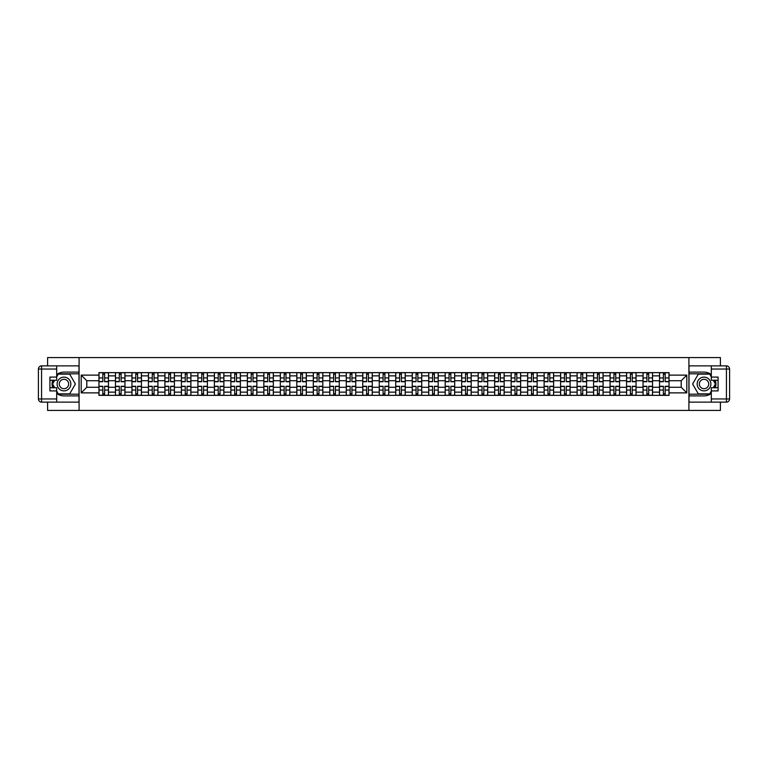 <?xml version="1.0" encoding="UTF-8"?>
<svg xmlns="http://www.w3.org/2000/svg" width="768" height="768" viewBox="0 0 768 768"><rect width="100%" height="100%" fill="white"/><g stroke="black" fill="none" stroke-linecap="round" stroke-linejoin="round"><path stroke-width="1.15" d="M47.597 402.125L47.597 410.419L720.403 410.419L720.403 402.125M720.403 365.875L720.403 357.581L47.597 357.581L47.597 365.875M115.45 395.357L115.45 375.859L108.47 375.859L108.47 395.357M108.47 375.859L108.47 372.643M115.45 375.859L115.45 372.643M124.963 372.643L124.963 395.357M131.933 395.357L131.933 372.643M141.446 372.643L141.446 395.357M148.426 395.357L148.426 372.643M157.93 372.643L157.93 395.357M164.909 395.357L164.909 372.643M174.422 372.643L174.422 395.357M181.392 395.357L181.392 372.643M190.906 372.643L190.906 395.357M197.885 395.357L197.885 372.643M207.398 372.643L207.398 395.357M214.368 395.357L214.368 372.643M223.882 372.643L223.882 395.357M230.861 395.357L230.861 372.643M240.374 372.643L240.374 395.357M247.344 395.357L247.344 372.643M256.858 372.643L256.858 395.357M263.837 395.357L263.837 372.643M273.341 372.643L273.341 395.357M280.32 395.357L280.32 372.643M289.834 372.643L289.834 395.357M296.803 395.357L296.803 372.643M306.317 372.643L306.317 395.357M313.296 395.357L313.296 372.643M322.81 372.643L322.81 395.357M329.779 395.357L329.779 372.643M339.293 372.643L339.293 395.357M346.272 395.357L346.272 372.643M355.786 372.643L355.786 395.357M362.755 395.357L362.755 372.643M372.269 372.643L372.269 395.357M379.248 395.357L379.248 372.643M388.752 372.643L388.752 395.357M395.731 395.357L395.731 372.643M405.245 372.643L405.245 395.357M412.214 395.357L412.214 372.643M421.728 372.643L421.728 395.357M428.707 395.357L428.707 372.643M438.221 372.643L438.221 395.357M445.19 395.357L445.19 372.643M454.704 372.643L454.704 395.357M461.683 395.357L461.683 372.643M471.197 372.643L471.197 395.357M478.166 395.357L478.166 372.643M487.68 372.643L487.68 395.357M494.659 395.357L494.659 372.643M504.163 372.643L504.163 395.357M511.142 395.357L511.142 372.643M520.656 372.643L520.656 395.357M527.626 395.357L527.626 372.643M537.139 372.643L537.139 395.357M544.118 395.357L544.118 372.643M553.632 372.643L553.632 395.357M560.602 395.357L560.602 372.643M570.115 372.643L570.115 395.357M577.094 395.357L577.094 372.643M586.608 372.643L586.608 395.357M593.578 395.357L593.578 372.643M603.091 372.643L603.091 395.357M610.07 395.357L610.07 372.643M619.574 372.643L619.574 395.357M626.554 395.357L626.554 372.643M636.067 372.643L636.067 395.357M643.037 395.357L643.037 372.643M652.55 372.643L652.55 395.357M659.53 395.357L659.53 372.643M659.53 387.274L652.55 387.274M643.037 387.274L636.067 387.274M626.554 387.274L619.574 387.274M610.07 387.274L603.091 387.274M593.578 387.274L586.608 387.274M577.094 387.274L570.115 387.274M560.602 387.274L553.632 387.274M544.118 387.274L537.139 387.274M527.626 387.274L520.656 387.274M511.142 387.274L504.163 387.274M494.659 387.274L487.68 387.274M478.166 387.274L471.197 387.274M461.683 387.274L454.704 387.274M445.19 387.274L438.221 387.274M428.707 387.274L421.728 387.274M412.214 387.274L405.245 387.274M395.731 387.274L388.752 387.274M379.248 387.274L372.269 387.274M362.755 387.274L355.786 387.274M346.272 387.274L339.293 387.274M329.779 387.274L322.81 387.274M313.296 387.274L306.317 387.274M296.803 387.274L289.834 387.274M280.32 387.274L273.341 387.274M263.837 387.274L256.858 387.274M247.344 387.274L240.374 387.274M230.861 387.274L223.882 387.274M214.368 387.274L207.398 387.274M197.885 387.274L190.906 387.274M181.392 387.274L174.422 387.274M164.909 387.274L157.93 387.274M148.426 387.274L141.446 387.274M131.933 387.274L124.963 387.274M115.45 387.274L108.47 387.274M659.53 380.726L652.55 380.726M643.037 380.726L636.067 380.726M626.554 380.726L619.574 380.726M610.07 380.726L603.091 380.726M593.578 380.726L586.608 380.726M577.094 380.726L570.115 380.726M560.602 380.726L553.632 380.726M544.118 380.726L537.139 380.726M527.626 380.726L520.656 380.726M511.142 380.726L504.163 380.726M494.659 380.726L487.68 380.726M478.166 380.726L471.197 380.726M461.683 380.726L454.704 380.726M445.19 380.726L438.221 380.726M428.707 380.726L421.728 380.726M412.214 380.726L405.245 380.726M395.731 380.726L388.752 380.726M379.248 380.726L372.269 380.726M362.755 380.726L355.786 380.726M346.272 380.726L339.293 380.726M329.779 380.726L322.81 380.726M313.296 380.726L306.317 380.726M296.803 380.726L289.834 380.726M280.32 380.726L273.341 380.726M263.837 380.726L256.858 380.726M247.344 380.726L240.374 380.726M230.861 380.726L223.882 380.726M214.368 380.726L207.398 380.726M197.885 380.726L190.906 380.726M181.392 380.726L174.422 380.726M164.909 380.726L157.93 380.726M148.426 380.726L141.446 380.726M131.933 380.726L124.963 380.726M115.45 380.726L108.47 380.726M86.803 387.274L98.957 387.274L98.957 380.726L86.803 380.726L86.803 387.274L81.206 392.88L81.206 375.12L98.957 375.12L98.957 380.726M669.043 380.726L669.043 387.274L681.197 387.274L681.197 380.726L669.043 380.726L669.043 372.643L98.957 372.643L98.957 375.12M669.043 375.12L686.794 375.12L686.794 392.88L669.043 392.88L669.043 387.274M98.957 387.274L98.957 395.357L669.043 395.357L669.043 392.88M98.957 392.88L81.206 392.88M688.906 410.419L688.906 357.581M79.094 410.419L79.094 357.581M104.611 393.773L102.816 393.773M102.816 374.227L104.611 374.227M121.104 393.773L119.309 393.773M119.309 374.227L121.104 374.227M137.587 393.773L135.792 393.773M135.792 374.227L137.587 374.227M154.08 393.773L152.275 393.773M152.275 374.227L154.08 374.227M170.563 393.773L168.768 393.773M168.768 374.227L170.563 374.227M187.046 393.773L185.251 393.773M185.251 374.227L187.046 374.227M203.539 393.773L201.744 393.773M201.744 374.227L203.539 374.227M220.022 393.773L218.227 393.773M218.227 374.227L220.022 374.227M236.515 393.773L234.72 393.773M234.72 374.227L236.515 374.227M252.998 393.773L251.203 393.773M251.203 374.227L252.998 374.227M269.491 393.773L267.686 393.773M267.686 374.227L269.491 374.227M285.974 393.773L284.179 393.773M284.179 374.227L285.974 374.227M302.458 393.773L300.662 393.773M300.662 374.227L302.458 374.227M318.95 393.773L317.155 393.773M317.155 374.227L318.95 374.227M335.434 393.773L333.638 393.773M333.638 374.227L335.434 374.227M351.926 393.773L350.131 393.773M350.131 374.227L351.926 374.227M368.41 393.773L366.614 393.773M366.614 374.227L368.41 374.227M384.902 393.773L383.098 393.773M383.098 374.227L384.902 374.227M401.386 393.773L399.59 393.773M399.59 374.227L401.386 374.227M417.869 393.773L416.074 393.773M416.074 374.227L417.869 374.227M434.362 393.773L432.566 393.773M432.566 374.227L434.362 374.227M450.845 393.773L449.05 393.773M449.05 374.227L450.845 374.227M467.338 393.773L465.542 393.773M465.542 374.227L467.338 374.227M483.821 393.773L482.026 393.773M482.026 374.227L483.821 374.227M500.314 393.773L498.509 393.773M498.509 374.227L500.314 374.227M516.797 393.773L515.002 393.773M515.002 374.227L516.797 374.227M533.28 393.773L531.485 393.773M531.485 374.227L533.28 374.227M549.773 393.773L547.978 393.773M547.978 374.227L549.773 374.227M566.256 393.773L564.461 393.773M564.461 374.227L566.256 374.227M582.749 393.773L580.954 393.773M580.954 374.227L582.749 374.227M599.232 393.773L597.437 393.773M597.437 374.227L599.232 374.227M615.725 393.773L613.92 393.773M613.92 374.227L615.725 374.227M632.208 393.773L630.413 393.773M630.413 374.227L632.208 374.227M648.691 393.773L646.896 393.773M646.896 374.227L648.691 374.227M665.184 393.773L663.389 393.773M663.389 374.227L665.184 374.227M81.206 375.12L86.803 380.726M681.197 387.274L686.794 392.88M681.197 380.726L686.794 375.12M104.611 381.725L104.611 372.749L108.422 372.749L108.422 381.725L104.611 381.725M102.816 374.122L104.611 374.122M101.232 372.749L99.014 372.749L99.014 381.725L102.816 381.725L102.816 372.749L104.611 372.749M102.816 386.275L102.816 395.251L99.014 395.251L99.014 386.275L102.816 386.275M104.611 393.878L102.816 393.878M106.195 395.251L108.422 395.251L108.422 386.275L104.611 386.275L104.611 395.251L102.816 395.251M121.104 381.725L121.104 372.749L124.906 372.749L124.906 381.725L121.104 381.725M119.309 374.122L121.104 374.122M117.715 372.749L115.498 372.749L115.498 381.725L119.309 381.725L119.309 372.749L121.104 372.749M137.587 381.725L137.587 372.749L141.389 372.749L141.389 381.725L137.587 381.725M135.792 374.122L137.587 374.122M134.208 372.749L131.99 372.749L131.99 381.725L135.792 381.725L135.792 372.749L137.587 372.749M56.688 393.389A11.894 11.894 0 0 0 63.974 395.894L78.989 395.894L78.989 402.125L41.568 402.125A3.168 3.168 0 0 1 38.4 398.957L38.4 369.043A3.168 3.168 0 0 1 41.568 365.875L56.688 365.875L56.688 380.246L49.92 380.246M56.688 365.875L78.989 365.875L78.989 372.106L63.974 372.106A11.894 11.894 0 0 0 56.688 374.611M52.694 380.246A11.894 11.894 0 0 0 52.694 387.754M78.989 395.894L78.989 372.106M49.92 387.754L56.688 387.754L56.688 402.125M56.688 377.078L49.92 377.078L49.92 390.922L56.688 390.922M78.989 373.805L58.09 373.805L56.688 376.234M56.688 391.766L58.09 394.195L78.989 394.195M54.365 380.246L52.195 384L54.365 387.754M711.312 374.611A11.894 11.894 0 0 0 704.026 372.106L689.011 372.106L689.011 365.875L726.432 365.875A3.168 3.168 0 0 1 729.6 369.043L729.6 398.957A3.168 3.168 0 0 1 726.432 402.125L711.312 402.125L711.312 387.754L718.08 387.754M711.312 402.125L689.011 402.125L689.011 395.894L704.026 395.894A11.894 11.894 0 0 0 711.312 393.389M715.306 387.754A11.894 11.894 0 0 0 715.306 380.246M689.011 372.106L689.011 395.894M718.08 380.246L711.312 380.246L711.312 365.875M711.312 390.922L718.08 390.922L718.08 377.078L711.312 377.078M689.011 394.195L709.91 394.195L711.312 391.766M711.312 376.234L709.91 373.805L689.011 373.805M713.635 387.754L715.805 384L713.635 380.246M57.11 384A6.874 6.874 0 0 0 63.974 390.874A6.874 6.874 0 0 0 70.848 384A6.874 6.874 0 0 0 63.974 377.126A6.874 6.874 0 0 0 57.11 384M59.27 384A4.704 4.704 0 0 0 63.974 388.704A4.704 4.704 0 0 0 68.678 384A4.704 4.704 0 0 0 63.974 379.296A4.704 4.704 0 0 0 59.27 384M56.688 376.867L58.272 374.122L69.686 374.122L75.389 384L69.686 393.878L58.272 393.878L56.688 391.133M54.73 387.754L52.57 384L54.73 380.246M697.152 384A6.874 6.874 0 0 0 704.026 390.874A6.874 6.874 0 0 0 710.89 384A6.874 6.874 0 0 0 704.026 377.126A6.874 6.874 0 0 0 697.152 384M699.322 384A4.704 4.704 0 0 0 704.026 388.704A4.704 4.704 0 0 0 708.73 384A4.704 4.704 0 0 0 704.026 379.296A4.704 4.704 0 0 0 699.322 384M711.312 391.133L709.728 393.878L698.314 393.878L692.611 384L698.314 374.122L709.728 374.122L711.312 376.867M713.27 380.246L715.43 384L713.27 387.754M119.309 386.275L119.309 395.251L115.498 395.251L115.498 386.275L119.309 386.275M121.104 393.878L119.309 393.878M122.688 395.251L124.906 395.251L124.906 386.275L121.104 386.275L121.104 395.251L119.309 395.251M135.792 386.275L135.792 395.251L131.99 395.251L131.99 386.275L135.792 386.275M137.587 393.878L135.792 393.878M139.171 395.251L141.389 395.251L141.389 386.275L137.587 386.275L137.587 395.251L135.792 395.251M154.08 381.725L154.08 372.749L157.882 372.749L157.882 381.725L154.08 381.725M152.275 374.122L154.08 374.122M150.691 372.749L148.474 372.749L148.474 381.725L152.275 381.725L152.275 372.749L154.08 372.749M170.563 381.725L170.563 372.749L174.365 372.749L174.365 381.725L170.563 381.725M168.768 374.122L170.563 374.122M167.184 372.749L164.957 372.749L164.957 381.725L168.768 381.725L168.768 372.749L170.563 372.749M187.046 381.725L187.046 372.749L190.858 372.749L190.858 381.725L187.046 381.725M185.251 374.122L187.046 374.122M183.667 372.749L181.45 372.749L181.45 381.725L185.251 381.725L185.251 372.749L187.046 372.749M152.275 386.275L152.275 395.251L148.474 395.251L148.474 386.275L152.275 386.275M154.08 393.878L152.275 393.878M155.664 395.251L157.882 395.251L157.882 386.275L154.08 386.275L154.08 395.251L152.275 395.251M168.768 386.275L168.768 395.251L164.957 395.251L164.957 386.275L168.768 386.275M170.563 393.878L168.768 393.878M172.147 395.251L174.365 395.251L174.365 386.275L170.563 386.275L170.563 395.251L168.768 395.251M185.251 386.275L185.251 395.251L181.45 395.251L181.45 386.275L185.251 386.275M187.046 393.878L185.251 393.878M188.64 395.251L190.858 395.251L190.858 386.275L187.046 386.275L187.046 395.251L185.251 395.251M201.744 386.275L201.744 395.251L197.933 395.251L197.933 386.275L201.744 386.275M203.539 393.878L201.744 393.878M205.123 395.251L207.341 395.251L207.341 386.275L203.539 386.275L203.539 395.251L201.744 395.251M218.227 386.275L218.227 395.251L214.426 395.251L214.426 386.275L218.227 386.275M220.022 393.878L218.227 393.878M221.606 395.251L223.834 395.251L223.834 386.275L220.022 386.275L220.022 395.251L218.227 395.251M234.72 386.275L234.72 395.251L230.909 395.251L230.909 386.275L234.72 386.275M236.515 393.878L234.72 393.878M238.099 395.251L240.317 395.251L240.317 386.275L236.515 386.275L236.515 395.251L234.72 395.251M251.203 386.275L251.203 395.251L247.402 395.251L247.402 386.275L251.203 386.275M252.998 393.878L251.203 393.878M254.582 395.251L256.8 395.251L256.8 386.275L252.998 386.275L252.998 395.251L251.203 395.251M267.686 386.275L267.686 395.251L263.885 395.251L263.885 386.275L267.686 386.275M269.491 393.878L267.686 393.878M271.075 395.251L273.293 395.251L273.293 386.275L269.491 386.275L269.491 395.251L267.686 395.251M284.179 386.275L284.179 395.251L280.378 395.251L280.378 386.275L284.179 386.275M285.974 393.878L284.179 393.878M287.558 395.251L289.776 395.251L289.776 386.275L285.974 386.275L285.974 395.251L284.179 395.251M300.662 386.275L300.662 395.251L296.861 395.251L296.861 386.275L300.662 386.275M302.458 393.878L300.662 393.878M304.051 395.251L306.269 395.251L306.269 386.275L302.458 386.275L302.458 395.251L300.662 395.251M317.155 386.275L317.155 395.251L313.344 395.251L313.344 386.275L317.155 386.275M318.95 393.878L317.155 393.878M320.534 395.251L322.752 395.251L322.752 386.275L318.95 386.275L318.95 395.251L317.155 395.251M333.638 386.275L333.638 395.251L329.837 395.251L329.837 386.275L333.638 386.275M335.434 393.878L333.638 393.878M337.018 395.251L339.245 395.251L339.245 386.275L335.434 386.275L335.434 395.251L333.638 395.251M350.131 386.275L350.131 395.251L346.32 395.251L346.32 386.275L350.131 386.275M351.926 393.878L350.131 393.878M353.51 395.251L355.728 395.251L355.728 386.275L351.926 386.275L351.926 395.251L350.131 395.251M366.614 386.275L366.614 395.251L362.813 395.251L362.813 386.275L366.614 386.275M368.41 393.878L366.614 393.878M369.994 395.251L372.211 395.251L372.211 386.275L368.41 386.275L368.41 395.251L366.614 395.251M383.098 386.275L383.098 395.251L379.296 395.251L379.296 386.275L383.098 386.275M384.902 393.878L383.098 393.878M386.486 395.251L388.704 395.251L388.704 386.275L384.902 386.275L384.902 395.251L383.098 395.251M399.59 386.275L399.59 395.251L395.789 395.251L395.789 386.275L399.59 386.275M401.386 393.878L399.59 393.878M402.97 395.251L405.187 395.251L405.187 386.275L401.386 386.275L401.386 395.251L399.59 395.251M416.074 386.275L416.074 395.251L412.272 395.251L412.272 386.275L416.074 386.275M417.869 393.878L416.074 393.878M419.462 395.251L421.68 395.251L421.68 386.275L417.869 386.275L417.869 395.251L416.074 395.251M432.566 386.275L432.566 395.251L428.755 395.251L428.755 386.275L432.566 386.275M434.362 393.878L432.566 393.878M435.946 395.251L438.163 395.251L438.163 386.275L434.362 386.275L434.362 395.251L432.566 395.251M449.05 386.275L449.05 395.251L445.248 395.251L445.248 386.275L449.05 386.275M450.845 393.878L449.05 393.878M452.429 395.251L454.656 395.251L454.656 386.275L450.845 386.275L450.845 395.251L449.05 395.251M203.539 381.725L203.539 372.749L207.341 372.749L207.341 381.725L203.539 381.725M201.744 374.122L203.539 374.122M200.16 372.749L197.933 372.749L197.933 381.725L201.744 381.725L201.744 372.749L203.539 372.749M220.022 381.725L220.022 372.749L223.834 372.749L223.834 381.725L220.022 381.725M218.227 374.122L220.022 374.122M216.643 372.749L214.426 372.749L214.426 381.725L218.227 381.725L218.227 372.749L220.022 372.749M236.515 381.725L236.515 372.749L240.317 372.749L240.317 381.725L236.515 381.725M234.72 374.122L236.515 374.122M233.126 372.749L230.909 372.749L230.909 381.725L234.72 381.725L234.72 372.749L236.515 372.749M252.998 381.725L252.998 372.749L256.8 372.749L256.8 381.725L252.998 381.725M251.203 374.122L252.998 374.122M249.619 372.749L247.402 372.749L247.402 381.725L251.203 381.725L251.203 372.749L252.998 372.749M269.491 381.725L269.491 372.749L273.293 372.749L273.293 381.725L269.491 381.725M267.686 374.122L269.491 374.122M266.102 372.749L263.885 372.749L263.885 381.725L267.686 381.725L267.686 372.749L269.491 372.749M285.974 381.725L285.974 372.749L289.776 372.749L289.776 381.725L285.974 381.725M284.179 374.122L285.974 374.122M282.595 372.749L280.378 372.749L280.378 381.725L284.179 381.725L284.179 372.749L285.974 372.749M302.458 381.725L302.458 372.749L306.269 372.749L306.269 381.725L302.458 381.725M300.662 374.122L302.458 374.122M299.078 372.749L296.861 372.749L296.861 381.725L300.662 381.725L300.662 372.749L302.458 372.749M318.95 381.725L318.95 372.749L322.752 372.749L322.752 381.725L318.95 381.725M317.155 374.122L318.95 374.122M315.571 372.749L313.344 372.749L313.344 381.725L317.155 381.725L317.155 372.749L318.95 372.749M335.434 381.725L335.434 372.749L339.245 372.749L339.245 381.725L335.434 381.725M333.638 374.122L335.434 374.122M332.054 372.749L329.837 372.749L329.837 381.725L333.638 381.725L333.638 372.749L335.434 372.749M351.926 381.725L351.926 372.749L355.728 372.749L355.728 381.725L351.926 381.725M350.131 374.122L351.926 374.122M348.538 372.749L346.32 372.749L346.32 381.725L350.131 381.725L350.131 372.749L351.926 372.749M368.41 381.725L368.41 372.749L372.211 372.749L372.211 381.725L368.41 381.725M366.614 374.122L368.41 374.122M365.03 372.749L362.813 372.749L362.813 381.725L366.614 381.725L366.614 372.749L368.41 372.749M384.902 381.725L384.902 372.749L388.704 372.749L388.704 381.725L384.902 381.725M383.098 374.122L384.902 374.122M381.514 372.749L379.296 372.749L379.296 381.725L383.098 381.725L383.098 372.749L384.902 372.749M401.386 381.725L401.386 372.749L405.187 372.749L405.187 381.725L401.386 381.725M399.59 374.122L401.386 374.122M398.006 372.749L395.789 372.749L395.789 381.725L399.59 381.725L399.59 372.749L401.386 372.749M417.869 381.725L417.869 372.749L421.68 372.749L421.68 381.725L417.869 381.725M416.074 374.122L417.869 374.122M414.49 372.749L412.272 372.749L412.272 381.725L416.074 381.725L416.074 372.749L417.869 372.749M434.362 381.725L434.362 372.749L438.163 372.749L438.163 381.725L434.362 381.725M432.566 374.122L434.362 374.122M430.982 372.749L428.755 372.749L428.755 381.725L432.566 381.725L432.566 372.749L434.362 372.749M450.845 381.725L450.845 372.749L454.656 372.749L454.656 381.725L450.845 381.725M449.05 374.122L450.845 374.122M447.466 372.749L445.248 372.749L445.248 381.725L449.05 381.725L449.05 372.749L450.845 372.749M467.338 381.725L467.338 372.749L471.139 372.749L471.139 381.725L467.338 381.725M465.542 374.122L467.338 374.122M463.949 372.749L461.731 372.749L461.731 381.725L465.542 381.725L465.542 372.749L467.338 372.749M483.821 381.725L483.821 372.749L487.622 372.749L487.622 381.725L483.821 381.725M482.026 374.122L483.821 374.122M480.442 372.749L478.224 372.749L478.224 381.725L482.026 381.725L482.026 372.749L483.821 372.749M500.314 381.725L500.314 372.749L504.115 372.749L504.115 381.725L500.314 381.725M498.509 374.122L500.314 374.122M496.925 372.749L494.707 372.749L494.707 381.725L498.509 381.725L498.509 372.749L500.314 372.749M516.797 381.725L516.797 372.749L520.598 372.749L520.598 381.725L516.797 381.725M515.002 374.122L516.797 374.122M513.418 372.749L511.2 372.749L511.2 381.725L515.002 381.725L515.002 372.749L516.797 372.749M465.542 386.275L465.542 395.251L461.731 395.251L461.731 386.275L465.542 386.275M467.338 393.878L465.542 393.878M468.922 395.251L471.139 395.251L471.139 386.275L467.338 386.275L467.338 395.251L465.542 395.251M482.026 386.275L482.026 395.251L478.224 395.251L478.224 386.275L482.026 386.275M483.821 393.878L482.026 393.878M485.405 395.251L487.622 395.251L487.622 386.275L483.821 386.275L483.821 395.251L482.026 395.251M498.509 386.275L498.509 395.251L494.707 395.251L494.707 386.275L498.509 386.275M500.314 393.878L498.509 393.878M501.898 395.251L504.115 395.251L504.115 386.275L500.314 386.275L500.314 395.251L498.509 395.251M515.002 386.275L515.002 395.251L511.2 395.251L511.2 386.275L515.002 386.275M516.797 393.878L515.002 393.878M518.381 395.251L520.598 395.251L520.598 386.275L516.797 386.275L516.797 395.251L515.002 395.251M533.28 381.725L533.28 372.749L537.091 372.749L537.091 381.725L533.28 381.725M531.485 374.122L533.28 374.122M529.901 372.749L527.683 372.749L527.683 381.725L531.485 381.725L531.485 372.749L533.28 372.749M531.485 386.275L531.485 395.251L527.683 395.251L527.683 386.275L531.485 386.275M533.28 393.878L531.485 393.878M534.874 395.251L537.091 395.251L537.091 386.275L533.28 386.275L533.28 395.251L531.485 395.251M549.773 381.725L549.773 372.749L553.574 372.749L553.574 381.725L549.773 381.725M547.978 374.122L549.773 374.122M546.394 372.749L544.166 372.749L544.166 381.725L547.978 381.725L547.978 372.749L549.773 372.749M547.978 386.275L547.978 395.251L544.166 395.251L544.166 386.275L547.978 386.275M549.773 393.878L547.978 393.878M551.357 395.251L553.574 395.251L553.574 386.275L549.773 386.275L549.773 395.251L547.978 395.251M566.256 381.725L566.256 372.749L570.067 372.749L570.067 381.725L566.256 381.725M564.461 374.122L566.256 374.122M562.877 372.749L560.659 372.749L560.659 381.725L564.461 381.725L564.461 372.749L566.256 372.749M564.461 386.275L564.461 395.251L560.659 395.251L560.659 386.275L564.461 386.275M566.256 393.878L564.461 393.878M567.84 395.251L570.067 395.251L570.067 386.275L566.256 386.275L566.256 395.251L564.461 395.251M582.749 381.725L582.749 372.749L586.55 372.749L586.55 381.725L582.749 381.725M580.954 374.122L582.749 374.122M579.36 372.749L577.142 372.749L577.142 381.725L580.954 381.725L580.954 372.749L582.749 372.749M580.954 386.275L580.954 395.251L577.142 395.251L577.142 386.275L580.954 386.275M582.749 393.878L580.954 393.878M584.333 395.251L586.55 395.251L586.55 386.275L582.749 386.275L582.749 395.251L580.954 395.251M599.232 381.725L599.232 372.749L603.043 372.749L603.043 381.725L599.232 381.725M597.437 374.122L599.232 374.122M595.853 372.749L593.635 372.749L593.635 381.725L597.437 381.725L597.437 372.749L599.232 372.749M597.437 386.275L597.437 395.251L593.635 395.251L593.635 386.275L597.437 386.275M599.232 393.878L597.437 393.878M600.816 395.251L603.043 395.251L603.043 386.275L599.232 386.275L599.232 395.251L597.437 395.251M615.725 381.725L615.725 372.749L619.526 372.749L619.526 381.725L615.725 381.725M613.92 374.122L615.725 374.122M612.336 372.749L610.118 372.749L610.118 381.725L613.92 381.725L613.92 372.749L615.725 372.749M613.92 386.275L613.92 395.251L610.118 395.251L610.118 386.275L613.92 386.275M615.725 393.878L613.92 393.878M617.309 395.251L619.526 395.251L619.526 386.275L615.725 386.275L615.725 395.251L613.92 395.251M632.208 381.725L632.208 372.749L636.01 372.749L636.01 381.725L632.208 381.725M630.413 374.122L632.208 374.122M628.829 372.749L626.611 372.749L626.611 381.725L630.413 381.725L630.413 372.749L632.208 372.749M630.413 386.275L630.413 395.251L626.611 395.251L626.611 386.275L630.413 386.275M632.208 393.878L630.413 393.878M633.792 395.251L636.01 395.251L636.01 386.275L632.208 386.275L632.208 395.251L630.413 395.251M648.691 381.725L648.691 372.749L652.502 372.749L652.502 381.725L648.691 381.725M646.896 374.122L648.691 374.122M645.312 372.749L643.094 372.749L643.094 381.725L646.896 381.725L646.896 372.749L648.691 372.749M646.896 386.275L646.896 395.251L643.094 395.251L643.094 386.275L646.896 386.275M648.691 393.878L646.896 393.878M650.285 395.251L652.502 395.251L652.502 386.275L648.691 386.275L648.691 395.251L646.896 395.251M665.184 381.725L665.184 372.749L668.986 372.749L668.986 381.725L665.184 381.725M663.389 374.122L665.184 374.122M661.805 372.749L659.578 372.749L659.578 381.725L663.389 381.725L663.389 372.749L665.184 372.749M663.389 386.275L663.389 395.251L659.578 395.251L659.578 386.275L663.389 386.275M665.184 393.878L663.389 393.878M666.768 395.251L668.986 395.251L668.986 386.275L665.184 386.275L665.184 395.251L663.389 395.251M643.037 375.859L636.067 375.859M626.554 375.859L619.574 375.859M610.07 375.859L603.091 375.859M593.578 375.859L586.608 375.859M577.094 375.859L570.115 375.859M560.602 375.859L553.632 375.859M544.118 375.859L537.139 375.859M527.626 375.859L520.656 375.859M511.142 375.859L504.163 375.859M494.659 375.859L487.68 375.859M478.166 375.859L471.197 375.859M461.683 375.859L454.704 375.859M445.19 375.859L438.221 375.859M428.707 375.859L421.728 375.859M412.214 375.859L405.245 375.859M395.731 375.859L388.752 375.859M379.248 375.859L372.269 375.859M362.755 375.859L355.786 375.859M346.272 375.859L339.293 375.859M329.779 375.859L322.81 375.859M313.296 375.859L306.317 375.859M296.803 375.859L289.834 375.859M280.32 375.859L273.341 375.859M263.837 375.859L256.858 375.859M247.344 375.859L240.374 375.859M230.861 375.859L223.882 375.859M214.368 375.859L207.398 375.859M197.885 375.859L190.906 375.859M181.392 375.859L174.422 375.859M164.909 375.859L157.93 375.859M148.426 375.859L141.446 375.859M131.933 375.859L124.963 375.859M659.53 375.859L652.55 375.859M643.037 392.141L636.067 392.141M626.554 392.141L619.574 392.141M610.07 392.141L603.091 392.141M593.578 392.141L586.608 392.141M577.094 392.141L570.115 392.141M560.602 392.141L553.632 392.141M544.118 392.141L537.139 392.141M527.626 392.141L520.656 392.141M511.142 392.141L504.163 392.141M494.659 392.141L487.68 392.141M478.166 392.141L471.197 392.141M461.683 392.141L454.704 392.141M445.19 392.141L438.221 392.141M428.707 392.141L421.728 392.141M412.214 392.141L405.245 392.141M395.731 392.141L388.752 392.141M379.248 392.141L372.269 392.141M362.755 392.141L355.786 392.141M346.272 392.141L339.293 392.141M329.779 392.141L322.81 392.141M313.296 392.141L306.317 392.141M296.803 392.141L289.834 392.141M280.32 392.141L273.341 392.141M263.837 392.141L256.858 392.141M247.344 392.141L240.374 392.141M230.861 392.141L223.882 392.141M214.368 392.141L207.398 392.141M197.885 392.141L190.906 392.141M181.392 392.141L174.422 392.141M164.909 392.141L157.93 392.141M148.426 392.141L141.446 392.141M131.933 392.141L124.963 392.141M115.45 392.141L108.47 392.141M659.53 392.141L652.55 392.141M104.611 381.504L108.422 381.504M104.611 377.933L108.422 377.933M99.014 381.504L102.816 381.504M99.014 377.933L102.816 377.933M102.816 386.496L99.014 386.496M102.816 390.067L99.014 390.067M108.422 386.496L104.611 386.496M108.422 390.067L104.611 390.067M121.104 381.504L124.906 381.504M121.104 377.933L124.906 377.933M115.498 381.504L119.309 381.504M115.498 377.933L119.309 377.933M137.587 381.504L141.389 381.504M137.587 377.933L141.389 377.933M131.99 381.504L135.792 381.504M131.99 377.933L135.792 377.933M56.688 369.043L41.568 369.043L41.568 398.957L56.688 398.957M38.4 369.043L41.568 369.043L41.568 365.875M41.568 402.125L41.568 398.957L38.4 398.957M711.312 398.957L726.432 398.957L726.432 369.043L711.312 369.043M729.6 398.957L726.432 398.957L726.432 402.125M726.432 365.875L726.432 369.043L729.6 369.043M119.309 386.496L115.498 386.496M119.309 390.067L115.498 390.067M124.906 386.496L121.104 386.496M124.906 390.067L121.104 390.067M135.792 386.496L131.99 386.496M135.792 390.067L131.99 390.067M141.389 386.496L137.587 386.496M141.389 390.067L137.587 390.067M154.08 381.504L157.882 381.504M154.08 377.933L157.882 377.933M148.474 381.504L152.275 381.504M148.474 377.933L152.275 377.933M170.563 381.504L174.365 381.504M170.563 377.933L174.365 377.933M164.957 381.504L168.768 381.504M164.957 377.933L168.768 377.933M187.046 381.504L190.858 381.504M187.046 377.933L190.858 377.933M181.45 381.504L185.251 381.504M181.45 377.933L185.251 377.933M152.275 386.496L148.474 386.496M152.275 390.067L148.474 390.067M157.882 386.496L154.08 386.496M157.882 390.067L154.08 390.067M168.768 386.496L164.957 386.496M168.768 390.067L164.957 390.067M174.365 386.496L170.563 386.496M174.365 390.067L170.563 390.067M185.251 386.496L181.45 386.496M185.251 390.067L181.45 390.067M190.858 386.496L187.046 386.496M190.858 390.067L187.046 390.067M201.744 386.496L197.933 386.496M201.744 390.067L197.933 390.067M207.341 386.496L203.539 386.496M207.341 390.067L203.539 390.067M218.227 386.496L214.426 386.496M218.227 390.067L214.426 390.067M223.834 386.496L220.022 386.496M223.834 390.067L220.022 390.067M234.72 386.496L230.909 386.496M234.72 390.067L230.909 390.067M240.317 386.496L236.515 386.496M240.317 390.067L236.515 390.067M251.203 386.496L247.402 386.496M251.203 390.067L247.402 390.067M256.8 386.496L252.998 386.496M256.8 390.067L252.998 390.067M267.686 386.496L263.885 386.496M267.686 390.067L263.885 390.067M273.293 386.496L269.491 386.496M273.293 390.067L269.491 390.067M284.179 386.496L280.378 386.496M284.179 390.067L280.378 390.067M289.776 386.496L285.974 386.496M289.776 390.067L285.974 390.067M300.662 386.496L296.861 386.496M300.662 390.067L296.861 390.067M306.269 386.496L302.458 386.496M306.269 390.067L302.458 390.067M317.155 386.496L313.344 386.496M317.155 390.067L313.344 390.067M322.752 386.496L318.95 386.496M322.752 390.067L318.95 390.067M333.638 386.496L329.837 386.496M333.638 390.067L329.837 390.067M339.245 386.496L335.434 386.496M339.245 390.067L335.434 390.067M350.131 386.496L346.32 386.496M350.131 390.067L346.32 390.067M355.728 386.496L351.926 386.496M355.728 390.067L351.926 390.067M366.614 386.496L362.813 386.496M366.614 390.067L362.813 390.067M372.211 386.496L368.41 386.496M372.211 390.067L368.41 390.067M383.098 386.496L379.296 386.496M383.098 390.067L379.296 390.067M388.704 386.496L384.902 386.496M388.704 390.067L384.902 390.067M399.59 386.496L395.789 386.496M399.59 390.067L395.789 390.067M405.187 386.496L401.386 386.496M405.187 390.067L401.386 390.067M416.074 386.496L412.272 386.496M416.074 390.067L412.272 390.067M421.68 386.496L417.869 386.496M421.68 390.067L417.869 390.067M432.566 386.496L428.755 386.496M432.566 390.067L428.755 390.067M438.163 386.496L434.362 386.496M438.163 390.067L434.362 390.067M449.05 386.496L445.248 386.496M449.05 390.067L445.248 390.067M454.656 386.496L450.845 386.496M454.656 390.067L450.845 390.067M203.539 381.504L207.341 381.504M203.539 377.933L207.341 377.933M197.933 381.504L201.744 381.504M197.933 377.933L201.744 377.933M220.022 381.504L223.834 381.504M220.022 377.933L223.834 377.933M214.426 381.504L218.227 381.504M214.426 377.933L218.227 377.933M236.515 381.504L240.317 381.504M236.515 377.933L240.317 377.933M230.909 381.504L234.72 381.504M230.909 377.933L234.72 377.933M252.998 381.504L256.8 381.504M252.998 377.933L256.8 377.933M247.402 381.504L251.203 381.504M247.402 377.933L251.203 377.933M269.491 381.504L273.293 381.504M269.491 377.933L273.293 377.933M263.885 381.504L267.686 381.504M263.885 377.933L267.686 377.933M285.974 381.504L289.776 381.504M285.974 377.933L289.776 377.933M280.378 381.504L284.179 381.504M280.378 377.933L284.179 377.933M302.458 381.504L306.269 381.504M302.458 377.933L306.269 377.933M296.861 381.504L300.662 381.504M296.861 377.933L300.662 377.933M318.95 381.504L322.752 381.504M318.95 377.933L322.752 377.933M313.344 381.504L317.155 381.504M313.344 377.933L317.155 377.933M335.434 381.504L339.245 381.504M335.434 377.933L339.245 377.933M329.837 381.504L333.638 381.504M329.837 377.933L333.638 377.933M351.926 381.504L355.728 381.504M351.926 377.933L355.728 377.933M346.32 381.504L350.131 381.504M346.32 377.933L350.131 377.933M368.41 381.504L372.211 381.504M368.41 377.933L372.211 377.933M362.813 381.504L366.614 381.504M362.813 377.933L366.614 377.933M384.902 381.504L388.704 381.504M384.902 377.933L388.704 377.933M379.296 381.504L383.098 381.504M379.296 377.933L383.098 377.933M401.386 381.504L405.187 381.504M401.386 377.933L405.187 377.933M395.789 381.504L399.59 381.504M395.789 377.933L399.59 377.933M417.869 381.504L421.68 381.504M417.869 377.933L421.68 377.933M412.272 381.504L416.074 381.504M412.272 377.933L416.074 377.933M434.362 381.504L438.163 381.504M434.362 377.933L438.163 377.933M428.755 381.504L432.566 381.504M428.755 377.933L432.566 377.933M450.845 381.504L454.656 381.504M450.845 377.933L454.656 377.933M445.248 381.504L449.05 381.504M445.248 377.933L449.05 377.933M467.338 381.504L471.139 381.504M467.338 377.933L471.139 377.933M461.731 381.504L465.542 381.504M461.731 377.933L465.542 377.933M483.821 381.504L487.622 381.504M483.821 377.933L487.622 377.933M478.224 381.504L482.026 381.504M478.224 377.933L482.026 377.933M500.314 381.504L504.115 381.504M500.314 377.933L504.115 377.933M494.707 381.504L498.509 381.504M494.707 377.933L498.509 377.933M516.797 381.504L520.598 381.504M516.797 377.933L520.598 377.933M511.2 381.504L515.002 381.504M511.2 377.933L515.002 377.933M465.542 386.496L461.731 386.496M465.542 390.067L461.731 390.067M471.139 386.496L467.338 386.496M471.139 390.067L467.338 390.067M482.026 386.496L478.224 386.496M482.026 390.067L478.224 390.067M487.622 386.496L483.821 386.496M487.622 390.067L483.821 390.067M498.509 386.496L494.707 386.496M498.509 390.067L494.707 390.067M504.115 386.496L500.314 386.496M504.115 390.067L500.314 390.067M515.002 386.496L511.2 386.496M515.002 390.067L511.2 390.067M520.598 386.496L516.797 386.496M520.598 390.067L516.797 390.067M533.28 381.504L537.091 381.504M533.28 377.933L537.091 377.933M527.683 381.504L531.485 381.504M527.683 377.933L531.485 377.933M531.485 386.496L527.683 386.496M531.485 390.067L527.683 390.067M537.091 386.496L533.28 386.496M537.091 390.067L533.28 390.067M549.773 381.504L553.574 381.504M549.773 377.933L553.574 377.933M544.166 381.504L547.978 381.504M544.166 377.933L547.978 377.933M547.978 386.496L544.166 386.496M547.978 390.067L544.166 390.067M553.574 386.496L549.773 386.496M553.574 390.067L549.773 390.067M566.256 381.504L570.067 381.504M566.256 377.933L570.067 377.933M560.659 381.504L564.461 381.504M560.659 377.933L564.461 377.933M564.461 386.496L560.659 386.496M564.461 390.067L560.659 390.067M570.067 386.496L566.256 386.496M570.067 390.067L566.256 390.067M582.749 381.504L586.55 381.504M582.749 377.933L586.55 377.933M577.142 381.504L580.954 381.504M577.142 377.933L580.954 377.933M580.954 386.496L577.142 386.496M580.954 390.067L577.142 390.067M586.55 386.496L582.749 386.496M586.55 390.067L582.749 390.067M599.232 381.504L603.043 381.504M599.232 377.933L603.043 377.933M593.635 381.504L597.437 381.504M593.635 377.933L597.437 377.933M597.437 386.496L593.635 386.496M597.437 390.067L593.635 390.067M603.043 386.496L599.232 386.496M603.043 390.067L599.232 390.067M615.725 381.504L619.526 381.504M615.725 377.933L619.526 377.933M610.118 381.504L613.92 381.504M610.118 377.933L613.92 377.933M613.92 386.496L610.118 386.496M613.92 390.067L610.118 390.067M619.526 386.496L615.725 386.496M619.526 390.067L615.725 390.067M632.208 381.504L636.01 381.504M632.208 377.933L636.01 377.933M626.611 381.504L630.413 381.504M626.611 377.933L630.413 377.933M630.413 386.496L626.611 386.496M630.413 390.067L626.611 390.067M636.01 386.496L632.208 386.496M636.01 390.067L632.208 390.067M648.691 381.504L652.502 381.504M648.691 377.933L652.502 377.933M643.094 381.504L646.896 381.504M643.094 377.933L646.896 377.933M646.896 386.496L643.094 386.496M646.896 390.067L643.094 390.067M652.502 386.496L648.691 386.496M652.502 390.067L648.691 390.067M665.184 381.504L668.986 381.504M665.184 377.933L668.986 377.933M659.578 381.504L663.389 381.504M659.578 377.933L663.389 377.933M663.389 386.496L659.578 386.496M663.389 390.067L659.578 390.067M668.986 386.496L665.184 386.496M668.986 390.067L665.184 390.067"/></g></svg>
